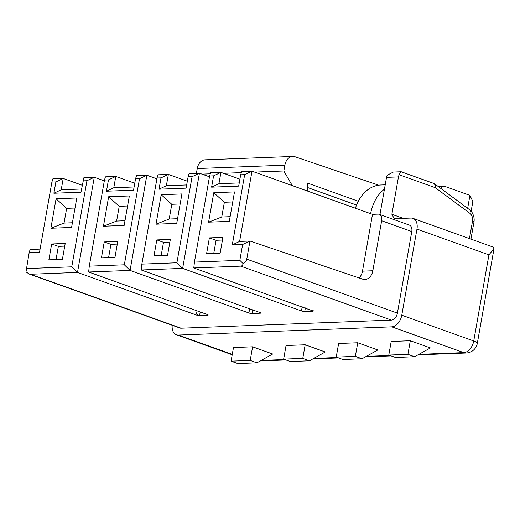 <?xml version="1.0" encoding="UTF-8"?>
<svg xmlns="http://www.w3.org/2000/svg" width="520" height="520" viewBox="0 0 520 520"><rect width="100%" height="100%" fill="white"/><g stroke="black" fill="none" stroke-linecap="round" stroke-linejoin="round"><path stroke-width="0.78" d="M307.697 191.133L307.508 183.072L358.293 201.266M378.644 185.185L295.126 156.799A11.726 8.6 -92.2 0 0 292.78 156.455L205.16 159.828A11.726 8.6 -92.2 0 0 197.243 168.552L196.404 173.322M292.279 185.614L283.842 170.983L284.863 165.172A11.726 8.6 -92.2 0 1 292.78 156.455M305.364 307.925L304.733 311.493L312.702 311.188A2.346 0.448 -170 0 0 313.274 311.07L313.365 310.791M313.274 311.07L193.791 267.956L194.428 262.106L239.837 260.351L243.048 263.497C245.018 262.626 246.259 261.183 246.766 259.161L249.964 241.033L242.632 244.491L239.837 260.351M51.662 243.978L48.867 259.838L62.407 259.317L65.202 243.451L51.662 243.978L58.357 246.369L56.03 259.565M441.012 188.578A4.693 3.439 -92.2 0 1 443.853 186.232A4.693 3.439 -92.2 0 1 444.834 186.388L469.937 195.377L472.849 201.526L471.14 211.224M356.551 205.062L307.613 187.538M385.209 184.828L380.757 184.997A39.864 29.23 87.8 0 0 355.413 208.228M403.221 218.361L391.879 214.299L394.264 218.706L410.988 218.062A11.726 7.644 109.7 0 1 412.945 218.355L493.006 247.033L494 248.742L488.924 254.865L473.74 340.984L401.778 315.204A11.726 7.644 109.7 0 1 391.813 326.839L178.334 335.069A11.726 7.644 -70.3 0 1 176.378 334.776A11.726 7.644 -70.3 0 1 172.198 325.253M202.014 174.135L210.262 173.817M223.516 173.31L241.332 172.62M254.586 172.107L283.842 170.983M104.234 241.95L117.773 241.423L114.978 257.289L101.439 257.81L104.234 241.95L110.929 244.348L108.602 257.536M197.775 315.523L198.569 315.497L196.521 313.872A2.346 1.722 87.8 0 1 197.775 315.523L77.493 272.441L71.76 266.832L86.944 180.719L94.276 177.261L83.922 177.658L80.964 192.205L53.885 193.245L55.88 181.916L51.896 182.072L52.858 178.861L63.213 178.458L55.88 181.916M186.674 184.951L166.361 185.738L159.029 189.196L161.024 177.859L157.04 178.016L158.002 174.805L168.357 174.408L187.337 181.207M157.04 178.016L141.856 264.127L176.904 262.782L182.644 268.392L199.427 173.212L189.066 173.608L188.11 176.819L192.088 176.664L199.427 173.212L209.469 176.806M213.597 175.838L211.601 187.167L218.933 183.709L220.928 172.38L210.574 172.776L209.612 175.988L213.597 175.838L220.928 172.38L239.909 179.179M372.834 270.757A11.726 8.6 87.8 0 1 364.916 279.474A11.726 8.6 87.8 0 1 362.59 279.13L249.964 241.033L239.609 241.436L251.999 171.184L241.638 171.581L240.682 174.792L244.66 174.636L251.999 171.184L372.496 214.344L362.479 271.161L372.834 270.757L381.654 220.747L411.781 231.536L397.397 313.118L246.766 259.161M381.654 220.747A7.033 4.589 109.7 0 0 379.249 214.305A7.033 4.589 109.7 0 0 378.072 214.13L372.496 214.344M82.193 185.256L63.213 178.458L61.217 189.787L81.53 189.007M104.325 180.863L94.276 177.261L77.493 272.441L30.498 274.255L29.159 274.021L26 271.863L29.153 252.72L39.507 252.323L51.896 182.072M134.102 186.979L113.789 187.766L106.457 191.217L133.536 190.177L135.538 178.847L139.516 178.692L124.332 264.803L89.284 266.156L104.468 180.044L105.43 176.833L115.784 176.436L134.765 183.228M156.897 178.834L146.848 175.233L136.494 175.636L135.538 178.847M384.443 189.169A39.864 29.23 87.8 0 0 370.63 213.675M30.498 274.255L181.129 328.211A7.033 4.589 109.7 0 1 179.953 328.036L29.159 274.021M188.11 176.819L186.108 188.149L159.029 189.196M305.168 344.786L286.046 345.527L283.654 359.125L290.349 361.524L309.465 360.782L325.247 351.981L305.168 344.786L302.77 358.384L309.465 360.782M302.77 358.384L283.654 359.125M357.74 342.765L355.342 356.356L362.037 358.755L377.819 349.954L357.74 342.765L338.624 343.499L336.226 357.097L342.921 359.496L362.037 358.755M336.226 357.097L355.342 356.356M395.493 357.468L414.609 356.733L407.914 354.334L388.798 355.069L395.493 357.468M414.609 356.733L430.397 347.932L410.312 340.737L391.196 341.471L388.798 355.069M410.312 340.737L407.914 354.334M256.893 362.81L237.77 363.545L231.082 361.147L250.198 360.412L256.893 362.81L272.675 354.01L252.597 346.814L250.198 360.412M231.082 361.147L233.474 347.555L252.597 346.814M412.945 218.355A11.726 7.644 109.7 0 1 416.962 229.086L401.778 315.204M260.234 312.618L260.13 313.209A2.346 0.448 -170 0 0 260.767 313.021A2.346 0.448 -170 0 0 260.046 312.553L141.219 269.984L182.644 268.392L301.47 310.954A2.346 0.448 10 0 0 304.733 311.493M379.964 214.565L386.522 177.365A7.033 5.161 -92.2 0 1 387.212 175.201L393.361 172.055L401.135 171.756L433.466 183.313A4.693 3.062 109.7 0 1 435.071 187.609A2.346 1.722 -92.2 0 1 435.468 187.824A4.693 2.75 -53.5 0 0 435.071 184.178L469.463 209.658L472.03 212.4C474.819 217.211 474.162 221.202 473.935 222.203A4.693 0.903 10 0 0 472.498 221.26L469.443 238.596M391.879 214.299L398.469 176.904A7.033 5.161 -92.2 0 1 399.159 174.746L435.071 187.609M401.505 172.029C401.174 171.158 400.394 172.061 399.159 174.746M166.361 185.738L168.357 174.408L161.024 177.859M260.13 313.209L252.161 313.521A2.346 0.448 10 0 1 248.898 312.981L130.065 270.413L88.647 272.012L207.474 314.574A2.346 0.448 -170 0 1 208.195 315.048A2.346 0.448 -170 0 1 207.558 315.237L199.589 315.543A2.346 0.448 10 0 1 198.569 315.497M181.129 328.211L391.417 320.106A7.033 4.589 -70.3 0 0 397.397 313.118M391.417 320.106L240.786 266.149L193.791 267.956M89.284 266.156L88.647 272.012M176.904 262.782L192.088 176.664M176.728 223.399L156.019 224.198L161.213 194.733L181.922 193.941L176.728 223.399M156.806 239.922L170.346 239.401L167.55 255.261L154.011 255.781L156.806 239.922L163.501 242.32L169.878 242.073M161.213 194.733L171.789 204.302L169.189 219.031L177.554 218.706M180.154 203.977L171.789 204.302M209.378 237.894L222.924 237.374L220.123 253.233L206.583 253.76L209.378 237.894L216.073 240.292L213.746 253.481M40.072 249.125L30.114 249.509L29.153 252.72M163.501 242.32L161.174 255.508M110.929 244.348L117.306 244.101M106.457 191.217L108.453 179.888L104.468 180.044M103.448 226.226L124.156 225.427L129.35 195.962L108.641 196.761L119.216 206.323L116.617 221.058L103.448 226.226L108.641 196.761M113.789 187.766L115.784 176.436L108.453 179.888M240.786 266.149C242.164 265.961 242.918 265.077 243.048 263.497M124.332 264.803L130.065 270.413L146.848 175.233L139.516 178.692M216.073 240.292L222.45 240.045M58.357 246.369L64.734 246.129M124.982 220.733L116.617 221.058M127.582 206.005L119.216 206.323M156.019 224.198L169.189 219.031M141.856 264.127L141.219 269.984M239.609 241.436L232.278 244.888L242.632 244.491M379.249 214.305L409.376 225.102A7.033 4.589 109.7 0 1 411.781 231.536M232.278 244.888L244.66 174.636M72.41 222.761L64.044 223.08L66.645 208.351L75.01 208.033M230.133 216.678L221.761 217.003L224.361 202.274L232.726 201.948M359.034 277.933A11.726 8.6 87.8 0 0 362.479 271.161M50.876 228.248L71.585 227.448L76.778 197.99L56.069 198.79L50.876 228.248L64.044 223.08M194.428 262.106L209.612 175.988M239.245 182.93L218.933 183.709M211.601 187.167L238.68 186.121L240.682 174.792M61.217 189.787L53.885 193.245M86.944 180.719L82.966 180.869M71.76 266.832L26.357 268.58M208.592 222.17L213.785 192.712L234.5 191.912L229.3 221.37L208.592 222.17L221.761 217.003M56.069 198.79L66.645 208.351M213.785 192.712L224.361 202.274M467.656 208.319L469.937 195.377M418.88 354.348L463.775 352.619A11.726 8.6 -92.2 0 0 466.226 353.002A11.726 11.726 0 0 0 477.321 343.324A11.726 2.256 -170 0 0 473.74 340.984A11.726 7.644 109.7 0 1 463.775 352.619L391.813 326.839M284.863 165.172L197.243 168.552M488.924 254.865L416.962 229.086M302.204 306.793L301.47 310.954M435.468 187.824L469.859 213.304A7.033 5.161 -92.2 0 1 472.498 221.26M398.469 176.904L386.522 177.365M469.859 213.304A4.693 2.75 -53.5 0 0 469.463 209.658M389.903 355.466L366.308 356.375M337.331 357.494L313.736 358.404M284.758 359.522L261.163 360.432M312.702 311.188L312.806 310.589M249.633 308.822L248.898 312.981M252.792 309.953L252.161 313.521M200.219 311.981L199.589 315.543M207.662 314.646L207.558 315.237M197.061 310.843L196.521 313.872M232.271 354.387L178.334 335.069M443.853 186.232L438.146 186.453M477.321 343.324L494 248.742M470.945 239.135L473.935 222.203M433.466 183.313L435.071 184.178M466.226 353.002L417.957 354.868M391.112 355.901L365.385 356.889M338.54 357.929L312.812 358.917M285.968 359.95L260.234 360.945M232.206 354.77L176.378 334.776"/></g></svg>
